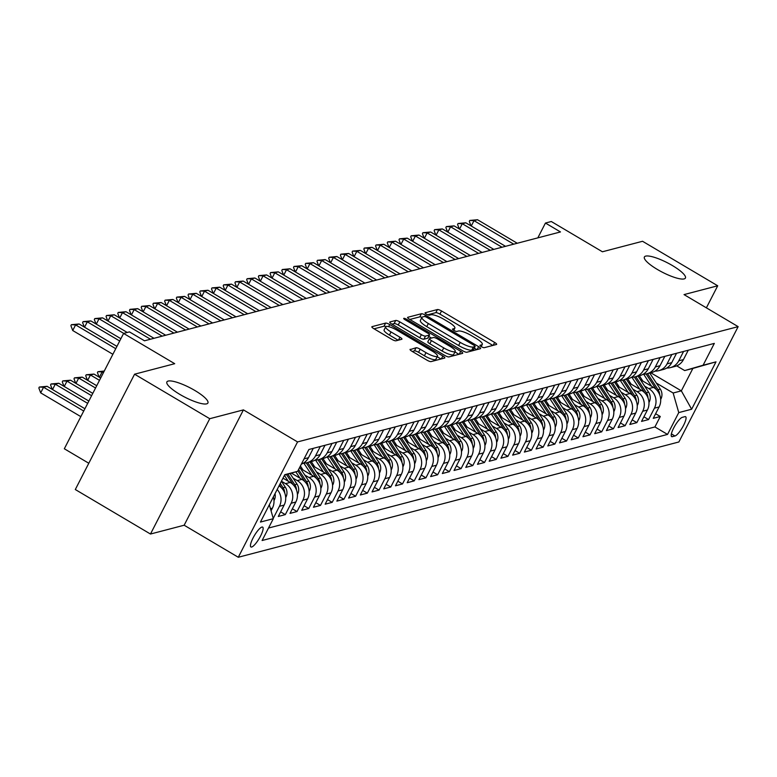 <?xml version="1.0" encoding="UTF-8"?>
<svg xmlns="http://www.w3.org/2000/svg" width="777" height="777" viewBox="0 0 777 777"><rect width="100%" height="100%" fill="white"/><g stroke="black" fill="none" stroke-linecap="round" stroke-linejoin="round"><path stroke-width="1.17" d="M481.361 346.678A2.477 0.573 27.2 0 0 484.236 347.688L496.454 344.493A3.535 0.816 27.2 0 0 496.649 344.357A3.535 0.816 27.2 0 0 494.658 342.443L441.53 310.985A3.535 0.816 27.2 0 0 437.432 309.537L425.204 312.743A2.477 0.573 27.2 0 0 425.068 312.83A2.477 0.573 27.2 0 0 426.466 314.17A2.477 0.573 27.2 0 0 429.341 315.18L430.924 314.772A11.315 2.622 27.2 0 1 444.046 319.396L448.475 322.018A11.315 2.622 27.2 0 1 454.856 328.156A11.315 2.622 27.2 0 1 454.234 328.574L452.651 328.992A2.477 0.573 27.2 0 0 452.515 329.079A2.477 0.573 27.2 0 0 453.914 330.419A2.477 0.573 27.2 0 0 456.789 331.439L458.372 331.021A11.315 2.622 27.2 0 1 471.493 335.654L475.922 338.277A11.315 2.622 27.2 0 1 482.303 344.405A11.315 2.622 27.2 0 1 481.682 344.833L480.099 345.241A2.477 0.573 27.2 0 0 479.963 345.338A2.477 0.573 27.2 0 0 481.361 346.678M194.891 390.501A23.057 5.342 27.2 0 0 166.89 381.925A23.057 5.342 27.2 0 0 179.895 394.425A23.057 5.342 27.2 0 0 207.906 403.001A23.057 5.342 27.2 0 0 194.891 390.501M672.396 265.549A23.057 5.342 27.2 0 0 644.395 256.973A23.057 5.342 27.2 0 0 657.4 269.473A23.057 5.342 27.2 0 0 685.411 278.059A23.057 5.342 27.2 0 0 672.396 265.549M251.661 547.018A11.529 2.807 120.6 0 0 259.897 537.276A11.529 2.807 120.6 0 0 262.665 527.127A11.529 2.807 120.6 0 0 261.917 527.068A11.529 2.807 120.6 0 0 253.681 536.82A11.529 2.807 120.6 0 0 250.913 546.969A11.529 2.807 120.6 0 0 251.661 547.018M410.256 349.281A3.535 0.816 27.2 0 0 410.062 349.407A3.535 0.816 27.2 0 0 412.063 351.33L426.962 360.149A3.535 0.816 27.2 0 0 431.07 361.596L444.638 358.051A3.535 0.816 27.2 0 0 444.832 357.915A3.535 0.816 27.2 0 0 442.841 356.002L389.714 324.543A3.535 0.816 27.2 0 0 385.615 323.096L372.037 326.651A3.535 0.816 27.2 0 0 371.843 326.777A3.535 0.816 27.2 0 0 373.844 328.7L391.841 339.355A3.535 0.816 27.2 0 0 395.949 340.802L401.758 339.287A3.535 0.816 27.2 0 0 401.952 339.151A3.535 0.816 27.2 0 0 399.951 337.237L391.025 331.954A9.46 2.195 27.2 0 1 385.683 326.826A9.46 2.195 27.2 0 1 397.183 330.342L432.148 351.049A9.46 2.195 27.2 0 1 437.49 356.177A9.46 2.195 27.2 0 1 426 352.661L420.172 349.203A3.535 0.816 27.2 0 0 416.064 347.756L410.071 349.65M706.38 307.838L717.715 285.781L642.55 241.278L602.418 251.777L551.301 221.513L545.444 223.048L560.479 231.944L144.493 340.792L129.458 331.896L123.592 333.43L64.326 448.766L88.801 463.257M209.741 418.706L150.476 534.032L184.159 525.223L243.434 409.887L209.741 418.706L134.576 374.193L174.708 363.694L123.592 333.43M243.434 409.887L297.552 441.928L738.15 326.641L678.875 441.977L238.286 557.264L297.552 441.928M717.715 285.781L684.032 294.6L738.15 326.641M462.733 350.796A3.535 0.816 27.2 0 0 466.841 352.243L480.409 348.688A3.535 0.816 27.2 0 0 480.604 348.562A3.535 0.816 27.2 0 0 478.613 346.639L425.485 315.19A3.535 0.816 27.2 0 0 421.387 313.743L407.808 317.288A3.535 0.816 27.2 0 0 407.614 317.424A3.535 0.816 27.2 0 0 409.615 319.337L462.733 350.796M462.529 353.37L448.951 356.925A3.535 0.816 27.2 0 1 444.852 355.477L391.725 324.019A3.535 0.816 27.2 0 1 389.733 322.105A3.535 0.816 27.2 0 1 389.928 321.969L395.736 320.454A3.535 0.816 27.2 0 1 399.834 321.901L421.377 334.654A3.535 0.816 27.2 0 0 425.485 336.101L429.331 335.091A3.535 0.816 27.2 0 0 429.526 334.965A3.535 0.816 27.2 0 0 427.535 333.042L405.099 319.765A2.477 0.573 27.2 0 1 403.71 318.424A2.477 0.573 27.2 0 1 406.711 319.337L460.722 351.321A3.535 0.816 27.2 0 1 462.713 353.234A3.535 0.816 27.2 0 1 462.529 353.37M150.476 534.032L75.301 489.529L134.576 374.193M273.067 517.822L273.591 517.686L272.921 517.288M277.175 489.471A14.413 13.568 75.3 0 1 279.438 506.303L284.129 505.079L278.283 516.462L285.314 514.617L280.643 511.858M281.42 481.216L285.538 483.653A14.413 13.568 75.3 0 1 291.161 503.243L295.843 502.01L289.996 513.393L297.028 511.548L292.366 508.789M293.075 478.108L297.261 480.584A14.413 13.568 75.3 0 1 302.875 500.174L307.566 498.951L301.719 510.324L308.751 508.488L304.079 505.72M304.798 475.048L308.974 477.515A14.413 13.568 75.3 0 1 314.598 497.105L319.279 495.881L313.432 507.255L320.464 505.419L315.802 502.661M316.511 471.979L320.697 474.456A14.413 13.568 75.3 0 1 326.311 494.046L331.002 492.812L325.155 504.195L332.187 502.35L327.515 499.592M328.234 468.91L332.41 471.386A14.413 13.568 75.3 0 1 338.034 490.977L342.715 489.753L336.868 501.126L343.9 499.29L339.238 496.522M339.947 465.841L344.133 468.317A14.413 13.568 75.3 0 1 349.747 487.907L354.438 486.684L348.591 498.057L355.623 496.221L350.951 493.463M351.67 462.781L355.847 465.258A14.413 13.568 75.3 0 1 361.47 484.848L366.152 483.615L360.305 494.998L367.336 493.152L362.674 490.394M363.383 459.712L367.57 462.189A14.413 13.568 75.3 0 1 373.183 481.779L377.875 480.555L372.028 491.928L379.059 490.093L374.388 487.325M375.106 456.643L379.283 459.12A14.413 13.568 75.3 0 1 384.906 478.71L389.588 477.486L383.741 488.859L390.773 487.024L386.111 484.256M386.82 453.583L391.006 456.05A14.413 13.568 75.3 0 1 396.62 475.641L401.311 474.417L395.464 485.8L402.496 483.954L397.824 481.196M398.543 450.514L402.719 452.991A14.413 13.568 75.3 0 1 408.343 472.581L413.024 471.348L407.177 482.731L414.209 480.885L409.547 478.127M410.256 447.445L414.432 449.922A14.413 13.568 75.3 0 1 420.056 469.512L424.747 468.288L418.9 479.662L425.922 477.826L421.26 475.058M421.979 444.386L426.155 446.853A14.413 13.568 75.3 0 1 431.769 466.443L436.46 465.219L430.613 476.592L437.645 474.757L432.983 471.998M433.692 441.317L437.869 443.793A14.413 13.568 75.3 0 1 443.492 463.383L448.183 462.15L442.336 473.533L449.359 471.688L444.697 468.929M445.415 438.247L449.592 440.724A14.413 13.568 75.3 0 1 455.205 460.314L459.897 459.09L454.05 470.464L461.082 468.628L456.42 465.86M457.129 435.178L461.305 437.655A14.413 13.568 75.3 0 1 466.928 457.245L471.62 456.021L465.773 467.395L472.795 465.559L468.133 462.801M468.852 432.119L473.028 434.596A14.413 13.568 75.3 0 1 478.642 454.186L483.333 452.952L477.486 464.335L484.518 462.49L479.856 459.731M480.565 429.05L484.741 431.526A14.413 13.568 75.3 0 1 490.365 451.116L495.046 449.893L489.199 461.266L496.231 459.43L491.569 456.662M492.278 425.981L496.464 428.457A14.413 13.568 75.3 0 1 502.078 448.047L506.769 446.824L500.922 458.197L507.954 456.361L503.282 453.593M504.001 422.921L508.177 425.398A14.413 13.568 75.3 0 1 513.801 444.978L518.482 443.754L512.635 455.137L519.667 453.292L515.005 450.534M515.714 419.852L519.9 422.329A14.413 13.568 75.3 0 1 525.514 441.919L530.205 440.685L524.358 452.068L531.39 450.233L526.719 447.465M527.437 416.783L531.614 419.259A14.413 13.568 75.3 0 1 537.237 438.85L541.919 437.626L536.072 448.999L543.104 447.163L538.442 444.395M539.151 413.723L543.337 416.19A14.413 13.568 75.3 0 1 548.951 435.78L553.642 434.557L547.795 445.94L554.827 444.094L550.155 441.336M550.874 410.654L555.05 413.131A14.413 13.568 75.3 0 1 560.673 432.721L565.355 431.488L559.508 442.871L566.54 441.025L561.878 438.267M562.587 407.585L566.773 410.062A14.413 13.568 75.3 0 1 572.387 429.652L577.078 428.428L571.231 439.801L578.263 437.966L573.591 435.198M574.31 404.526L578.486 406.993A14.413 13.568 75.3 0 1 584.11 426.583L588.791 425.359L582.944 436.732L589.976 434.897L585.314 432.138M586.023 401.456L590.209 403.933A14.413 13.568 75.3 0 1 595.823 423.523L600.514 422.29L594.667 433.673L601.699 431.827L597.027 429.069M597.746 398.387L601.922 400.864A14.413 13.568 75.3 0 1 607.546 420.454L612.227 419.23L606.381 430.604L613.412 428.768L608.75 426M609.459 395.318L613.645 397.795A14.413 13.568 75.3 0 1 619.259 417.385L623.95 416.161L618.103 427.535L625.135 425.699L620.464 422.941M621.182 392.259L625.359 394.735A14.413 13.568 75.3 0 1 630.982 414.326L635.664 413.092L629.817 424.475L636.849 422.63L632.187 419.871M632.896 389.19L637.082 391.666A14.413 13.568 75.3 0 1 642.696 411.256L647.387 410.033L641.54 421.406L648.572 419.57L654.419 408.187A14.413 13.568 -104.7 0 0 648.795 388.597L644.619 386.12M643.9 416.802L648.572 419.57M295.843 502.01A14.413 13.568 -104.7 0 0 290.229 482.42L283.003 478.146M307.566 498.951A14.413 13.568 -104.7 0 0 301.942 479.36L291.414 473.125M319.279 495.881A14.413 13.568 -104.7 0 0 313.665 476.291L300.485 468.492M331.002 492.812A14.413 13.568 -104.7 0 0 325.378 473.222L312.199 465.423M342.715 489.753A14.413 13.568 -104.7 0 0 337.101 470.163L323.922 462.354M354.438 486.684A14.413 13.568 -104.7 0 0 348.815 467.094L335.635 459.294M366.152 483.615A14.413 13.568 -104.7 0 0 360.538 464.024L347.358 456.225M377.875 480.555A14.413 13.568 -104.7 0 0 372.251 460.965L359.071 453.156M389.588 477.486A14.413 13.568 -104.7 0 0 383.974 457.896L370.794 450.097M401.311 474.417A14.413 13.568 -104.7 0 0 395.687 454.827L382.507 447.028M413.024 471.348A14.413 13.568 -104.7 0 0 407.41 451.758L394.23 443.958M424.747 468.288A14.413 13.568 -104.7 0 0 419.124 448.698L405.944 440.889M436.46 465.219A14.413 13.568 -104.7 0 0 430.846 445.629L417.667 437.83M448.183 462.15A14.413 13.568 -104.7 0 0 442.56 442.56L429.38 434.761M459.897 459.09A14.413 13.568 -104.7 0 0 454.283 439.5L441.103 431.691M471.62 456.021A14.413 13.568 -104.7 0 0 465.996 436.431L452.816 428.632M483.333 452.952A14.413 13.568 -104.7 0 0 477.709 433.362L464.539 425.563M495.046 449.893A14.413 13.568 -104.7 0 0 489.432 430.303L476.252 422.494M506.769 446.824A14.413 13.568 -104.7 0 0 501.146 427.233L487.975 419.434M518.482 443.754A14.413 13.568 -104.7 0 0 512.869 424.164L499.689 416.365M530.205 440.685A14.413 13.568 -104.7 0 0 524.582 421.105L511.412 413.296M541.919 437.626A14.413 13.568 -104.7 0 0 536.305 418.036L523.125 410.227M553.642 434.557A14.413 13.568 -104.7 0 0 548.018 414.967L534.848 407.167M565.355 431.488A14.413 13.568 -104.7 0 0 559.741 411.897L546.561 404.098M577.078 428.428A14.413 13.568 -104.7 0 0 571.454 408.838L558.284 401.029M588.791 425.359A14.413 13.568 -104.7 0 0 583.177 405.769L569.997 397.97M600.514 422.29A14.413 13.568 -104.7 0 0 594.891 402.7L581.72 394.901M612.227 419.23A14.413 13.568 -104.7 0 0 606.614 399.64L593.434 391.831M623.95 416.161A14.413 13.568 -104.7 0 0 618.327 396.571L605.147 388.772M635.664 413.092A14.413 13.568 -104.7 0 0 630.05 393.502L616.87 385.703M647.387 410.033A14.413 13.568 -104.7 0 0 641.763 390.442L628.583 382.634M684.887 416.666L682.313 417.336A11.169 2.719 120.6 0 0 674.339 426.777A11.169 2.719 120.6 0 0 671.658 436.606A11.169 2.719 120.6 0 0 672.377 436.664L674.96 435.984A11.169 2.719 120.6 0 0 682.934 426.544A11.169 2.719 120.6 0 0 685.615 416.715A11.169 2.719 120.6 0 0 684.887 416.666M269.328 504.759L273.319 518.686L262.102 540.51L667.55 434.421L678.758 412.597L673.144 393.007L656.332 383.061M273.319 518.686L260.431 522.066L284.78 474.679L297.669 471.309L308.887 449.494L714.325 343.395L703.107 365.219L716.005 361.849L691.647 409.226L678.758 412.597M268.512 528.049L654.924 426.942L660.285 416.501L653.253 418.337L659.1 406.963A14.413 13.568 -104.7 0 0 653.486 387.373L640.306 379.574M666.734 368.036A14.413 13.568 -104.7 0 0 670.386 367.628A14.413 13.568 -104.7 0 0 678.768 360.81L683.575 351.447M670.386 367.628L675.077 366.404A14.413 13.568 -104.7 0 0 683.449 359.586L688.267 350.223M301.369 464.122A14.413 13.568 -104.7 0 0 308.479 457.702L313.286 448.339M320.318 446.493L315.511 455.856A14.413 13.568 75.3 0 1 307.129 462.684A14.413 13.568 75.3 0 1 303.477 463.092M307.129 462.684L311.82 461.451A14.413 13.568 -104.7 0 0 320.192 454.632L325.009 445.27M332.041 443.434L327.224 452.797A14.413 13.568 75.3 0 1 318.852 459.615A14.413 13.568 75.3 0 1 315.2 460.023M318.852 459.615L323.533 458.391A14.413 13.568 -104.7 0 0 331.915 451.563L336.723 442.2M343.755 440.365L338.947 449.728A14.413 13.568 75.3 0 1 330.565 456.546A14.413 13.568 75.3 0 1 326.913 456.963M330.565 456.546L335.256 455.322A14.413 13.568 -104.7 0 0 343.628 448.504L348.446 439.141M355.477 437.296L350.66 446.658A14.413 13.568 75.3 0 1 342.288 453.486A14.413 13.568 75.3 0 1 338.636 453.894M342.288 453.486L346.969 452.253A14.413 13.568 -104.7 0 0 355.351 445.435L360.159 436.072M367.191 434.236L362.383 443.599A14.413 13.568 75.3 0 1 354.001 450.417A14.413 13.568 75.3 0 1 350.349 450.825M354.001 450.417L358.692 449.193A14.413 13.568 -104.7 0 0 367.065 442.366L371.882 433.003M378.914 431.167L374.096 440.53A14.413 13.568 75.3 0 1 365.724 447.348A14.413 13.568 75.3 0 1 362.072 447.756M365.724 447.348L370.406 446.124A14.413 13.568 -104.7 0 0 378.787 439.306L383.595 429.943M390.627 428.098L385.819 437.461A14.413 13.568 75.3 0 1 377.437 444.279A14.413 13.568 75.3 0 1 373.786 444.697M377.437 444.279L382.129 443.055A14.413 13.568 -104.7 0 0 390.501 436.237L395.318 426.874M402.35 425.038L397.533 434.401A14.413 13.568 75.3 0 1 389.151 441.219A14.413 13.568 75.3 0 1 385.509 441.627M389.151 441.219L393.842 439.996A14.413 13.568 -104.7 0 0 402.224 433.168L407.031 423.805M414.063 421.969L409.256 431.332A14.413 13.568 75.3 0 1 400.874 438.15A14.413 13.568 75.3 0 1 397.222 438.558M400.874 438.15L405.565 436.927A14.413 13.568 -104.7 0 0 413.937 430.108L418.754 420.745M425.786 418.9L420.969 428.263A14.413 13.568 75.3 0 1 412.587 435.081A14.413 13.568 75.3 0 1 408.945 435.499M412.587 435.081L417.278 433.857A14.413 13.568 -104.7 0 0 425.66 427.039L430.468 417.676M437.5 415.831L432.692 425.194A14.413 13.568 75.3 0 1 424.31 432.022A14.413 13.568 75.3 0 1 420.658 432.43M424.31 432.022L429.001 430.788A14.413 13.568 -104.7 0 0 437.373 423.97L442.191 414.607M449.223 412.772L444.405 422.134A14.413 13.568 75.3 0 1 436.023 428.953A14.413 13.568 75.3 0 1 432.381 429.36M436.023 428.953L440.714 427.729A14.413 13.568 -104.7 0 0 449.096 420.901L453.904 411.538M460.936 409.702L456.128 419.065A14.413 13.568 75.3 0 1 447.746 425.883A14.413 13.568 75.3 0 1 444.094 426.301M447.746 425.883L452.428 424.66A14.413 13.568 -104.7 0 0 460.81 417.841L465.627 408.479M472.659 406.633L467.841 415.996A14.413 13.568 75.3 0 1 459.46 422.824A14.413 13.568 75.3 0 1 455.817 423.232M459.46 422.824L464.151 421.59A14.413 13.568 -104.7 0 0 472.533 414.772L477.34 405.409M484.372 403.574L479.564 412.937A14.413 13.568 75.3 0 1 471.183 419.755A14.413 13.568 75.3 0 1 467.531 420.163M471.183 419.755L475.864 418.531A14.413 13.568 -104.7 0 0 484.246 411.703L489.063 402.34M496.085 400.505L491.278 409.867A14.413 13.568 75.3 0 1 482.896 416.686A14.413 13.568 75.3 0 1 479.254 417.103M482.896 416.686L487.587 415.462A14.413 13.568 -104.7 0 0 495.969 408.644L500.776 399.281M507.808 397.435L503.001 406.798A14.413 13.568 75.3 0 1 494.619 413.626A14.413 13.568 75.3 0 1 490.967 414.034M494.619 413.626L499.3 412.393A14.413 13.568 -104.7 0 0 507.682 405.575L512.499 396.212M519.522 394.376L514.714 403.739A14.413 13.568 75.3 0 1 506.332 410.557A14.413 13.568 75.3 0 1 502.69 410.965M506.332 410.557L511.023 409.333A14.413 13.568 -104.7 0 0 519.405 402.505L524.213 393.143M531.245 391.307L526.427 400.67A14.413 13.568 75.3 0 1 518.055 407.488A14.413 13.568 75.3 0 1 514.403 407.896M518.055 407.488L522.736 406.264A14.413 13.568 -104.7 0 0 531.118 399.446L535.936 390.083M542.958 388.238L538.15 397.601A14.413 13.568 75.3 0 1 529.768 404.419A14.413 13.568 75.3 0 1 526.126 404.836M529.768 404.419L534.459 403.195A14.413 13.568 -104.7 0 0 542.841 396.377L547.649 387.014M554.681 385.169L549.863 394.541A14.413 13.568 75.3 0 1 541.491 401.359A14.413 13.568 75.3 0 1 537.839 401.767M541.491 401.359L546.173 400.126A14.413 13.568 -104.7 0 0 554.555 393.308L559.362 383.945M566.394 382.109L561.586 391.472A14.413 13.568 75.3 0 1 553.205 398.29A14.413 13.568 75.3 0 1 549.562 398.698M553.205 398.29L557.896 397.066A14.413 13.568 -104.7 0 0 566.278 390.248L571.085 380.885M578.117 379.04L573.3 388.403A14.413 13.568 75.3 0 1 564.928 395.221A14.413 13.568 75.3 0 1 561.276 395.639M564.928 395.221L569.609 393.997A14.413 13.568 -104.7 0 0 577.991 387.179L582.799 377.816M589.83 375.971L585.023 385.334A14.413 13.568 75.3 0 1 576.641 392.162A14.413 13.568 75.3 0 1 572.999 392.57M576.641 392.162L581.332 390.928A14.413 13.568 -104.7 0 0 589.704 384.11L594.522 374.747M601.553 372.911L596.736 382.274A14.413 13.568 75.3 0 1 588.364 389.092A14.413 13.568 75.3 0 1 584.712 389.5M588.364 389.092L593.045 387.869A14.413 13.568 -104.7 0 0 601.427 381.041L606.235 371.678M613.267 369.842L608.459 379.205A14.413 13.568 75.3 0 1 600.077 386.023A14.413 13.568 75.3 0 1 596.435 386.441M600.077 386.023L604.768 384.8A14.413 13.568 -104.7 0 0 613.14 377.981L617.958 368.619M624.99 366.773L620.172 376.136A14.413 13.568 75.3 0 1 611.8 382.964A14.413 13.568 75.3 0 1 608.148 383.372M611.8 382.964L616.482 381.73A14.413 13.568 -104.7 0 0 624.863 374.912L629.671 365.549M636.703 363.714L631.895 373.077A14.413 13.568 75.3 0 1 623.513 379.895A14.413 13.568 75.3 0 1 619.861 380.303M623.513 379.895L628.204 378.671A14.413 13.568 -104.7 0 0 636.577 371.843L641.394 362.48M648.426 360.645L643.609 370.007A14.413 13.568 75.3 0 1 635.236 376.826A14.413 13.568 75.3 0 1 631.584 377.233M635.236 376.826L639.918 375.602A14.413 13.568 -104.7 0 0 648.3 368.784L653.107 359.421M660.139 357.575L655.332 366.938A14.413 13.568 75.3 0 1 646.95 373.756A14.413 13.568 75.3 0 1 643.298 374.174M646.95 373.756L651.641 372.533A14.413 13.568 -104.7 0 0 660.013 365.714L664.83 356.352M671.862 354.516L667.045 363.879A14.413 13.568 75.3 0 1 658.673 370.697A14.413 13.568 75.3 0 1 655.021 371.105M658.673 370.697L663.354 369.473A14.413 13.568 -104.7 0 0 671.736 362.645L676.544 353.282M642.696 411.256L636.849 422.63M630.982 414.326L625.135 425.699M619.259 417.385L613.412 428.768M607.546 420.454L601.699 431.827M595.823 423.523L589.976 434.897M584.11 426.583L578.263 437.966M572.387 429.652L566.54 441.025M560.673 432.721L554.827 444.094M548.951 435.78L543.104 447.163M537.237 438.85L531.39 450.233M525.514 441.919L519.667 453.292M513.801 444.978L507.954 456.361M502.078 448.047L496.231 459.43M490.365 451.116L484.518 462.49M478.642 454.186L472.795 465.559M466.928 457.245L461.082 468.628M455.205 460.314L449.359 471.688M443.492 463.383L437.645 474.757M431.769 466.443L425.922 477.826M420.056 469.512L414.209 480.885M408.343 472.581L402.496 483.954M396.62 475.641L390.773 487.024M384.906 478.71L379.059 490.093M373.183 481.779L367.336 493.152M361.47 484.848L355.623 496.221M349.747 487.907L343.9 499.29M338.034 490.977L332.187 502.35M326.311 494.046L320.464 505.419M314.598 497.105L308.751 508.488M302.875 500.174L297.028 511.548M291.161 503.243L285.314 514.617M279.438 506.303L273.591 517.686M271.056 510.79L272.406 508.148A14.413 13.568 -104.7 0 0 273.329 496.959M673.144 393.007L681.342 390.86L692.88 368.424L684.673 370.571L703.107 365.219M650.776 372.766L681.342 390.86L691.647 409.226M676.718 365.85L684.673 370.571M184.159 525.223L238.286 557.264M545.444 223.048L537.82 237.879M655.623 413.733L660.285 416.501M654.924 426.942L667.55 434.421M284.129 505.079A14.413 13.568 -104.7 0 0 279.05 485.829M297.669 471.309L284.557 475.116M692.88 368.424L716.005 361.849M492.841 345.435L439.928 314.102A3.535 0.816 27.2 0 0 435.829 312.655L427.68 314.792M473.543 349.436A2.477 0.573 27.2 0 1 473.543 349.601A2.477 0.573 27.2 0 1 473.407 349.689L475.009 346.571A2.477 0.573 27.2 0 0 475.145 346.484A2.477 0.573 27.2 0 0 473.756 345.143L427.117 317.531A2.477 0.573 27.2 0 0 424.252 316.521L422.581 316.958A11.315 2.622 27.2 0 0 421.96 317.375A3.535 0.816 27.2 0 0 419.784 316.861L409.819 319.464M476.796 349.631L474.291 348.154M473.407 349.689L471.746 350.126A11.315 2.622 27.2 0 1 458.615 345.503L426.748 326.622A11.315 2.622 27.2 0 1 420.357 320.493L421.96 317.375A11.315 2.622 27.2 0 0 428.35 323.504L460.217 342.385A11.315 2.622 27.2 0 0 473.348 347.008L475.009 346.571M391.938 324.145L394.133 323.572L395.736 320.454M427.923 337.84A3.535 0.816 27.2 0 1 427.923 338.082A3.535 0.816 27.2 0 1 427.729 338.209L423.883 339.219A3.535 0.816 27.2 0 1 419.774 337.772L398.232 325.019A3.535 0.816 27.2 0 0 394.133 323.572M428.758 336.46L431.468 338.063M454.943 351.962L458.916 354.312M443.735 347.892A9.46 2.195 27.2 0 0 455.225 351.408A9.46 2.195 27.2 0 0 449.893 346.28L437.568 338.986A3.535 0.816 27.2 0 0 433.469 337.539L429.613 338.549A3.535 0.816 27.2 0 0 429.419 338.675A3.535 0.816 27.2 0 0 431.41 340.598L443.735 347.892L442.132 351.01A9.46 2.195 27.2 0 0 453.622 354.526L455.225 351.408M428.01 341.666A3.535 0.816 27.2 0 0 427.816 341.793A3.535 0.816 27.2 0 0 429.817 343.716L431.41 340.598M442.132 351.01L429.817 343.716M437.49 356.177L435.887 359.295A9.46 2.195 27.2 0 1 424.397 355.779L418.57 352.321A3.535 0.816 27.2 0 0 414.462 350.874L412.266 351.457M385.683 326.826L384.091 329.943A9.46 2.195 27.2 0 0 389.423 335.072L391.025 331.954M398.145 340.229L389.423 335.072M385.907 326.593A3.535 0.816 27.2 0 0 384.013 326.214L374.048 328.826M441.025 358.993L437.208 356.73M660.673 399.359L660.974 398.912A9.547 8.994 -104.7 0 0 660.295 389.083L649.737 373.028M651.553 386.227L643.628 374.174M642.851 381.08L639.345 375.747M659.722 394.891A9.547 8.994 -104.7 0 0 658.07 389.665L647.513 373.611M646.085 373.951L656.468 389.724M470.979 225.864L469.298 221.387L469.784 220.445L477.525 219.736L517.259 243.259M513.743 244.172L474.009 220.658L471.25 226.02M477.525 219.736L474.009 220.658L469.784 220.445M648.96 402.428L649.251 401.971A9.547 8.994 -104.7 0 0 648.581 392.152L638.024 376.097M639.83 389.296L631.905 377.243M631.128 384.139L627.631 378.817M648.008 397.96A9.547 8.994 -104.7 0 0 646.357 392.735L635.8 376.68M634.372 377.02L644.745 392.793M637.237 405.487L637.538 405.04A9.547 8.994 -104.7 0 0 636.868 395.221L626.301 379.166M628.117 392.366L620.192 380.312M619.415 387.208L615.908 381.886M636.285 401.019A9.547 8.994 -104.7 0 0 634.634 395.804L624.077 379.749M622.649 380.089L633.032 395.862M625.524 408.556L625.825 408.11A9.547 8.994 -104.7 0 0 625.145 398.28L614.588 382.226M616.404 395.425L608.469 383.372M607.692 390.277L604.195 384.945M624.572 404.089A9.547 8.994 -104.7 0 0 622.921 398.863L612.363 382.808M610.936 383.158L621.309 398.931M613.801 411.625L614.102 411.169A9.547 8.994 -104.7 0 0 613.432 401.35L602.865 385.295M604.681 398.494L596.755 386.441M595.978 393.337L592.472 388.014M612.849 407.158A9.547 8.994 -104.7 0 0 611.198 401.932L600.64 385.878M599.222 386.218L609.595 401.991M459.256 228.924L457.585 224.446L458.061 223.514L465.812 222.805L505.536 246.319M502.02 247.241L462.296 223.718L459.537 229.089M465.812 222.805L462.296 223.718L458.061 223.514M447.542 231.993L445.862 227.515L446.348 226.583L454.089 225.864L493.822 249.388M490.306 250.311L450.573 226.787L447.814 232.158M454.089 225.864L450.573 226.787L446.348 226.583M435.819 235.062L434.149 230.584L434.625 229.642L442.375 228.933L482.099 252.457M478.583 253.38L438.859 229.856L436.101 235.217M442.375 228.933L438.859 229.856L434.625 229.642M424.106 238.121L422.426 233.644L422.911 232.711L430.652 232.002L470.386 255.526M466.87 256.439L427.136 232.915L424.378 238.286M430.652 232.002L427.136 232.915L422.911 232.711M602.088 414.685L602.389 414.238A9.547 8.994 -104.7 0 0 601.709 404.419L591.151 388.364M592.968 401.563L585.032 389.51M584.255 396.406L580.759 391.084M601.136 410.227A9.547 8.994 -104.7 0 0 599.485 405.002L588.927 388.947M587.499 389.287L597.872 405.06M412.383 241.191L410.712 236.713L411.188 235.781L418.939 235.062L458.663 258.586M455.147 259.508L415.423 235.985L412.665 241.356M418.939 235.062L415.423 235.985L411.188 235.781M590.365 417.754L590.666 417.307A9.547 8.994 -104.7 0 0 589.996 407.488L579.428 391.433M581.245 404.623L573.319 392.579M572.542 399.475L569.036 394.143M589.413 413.286A9.547 8.994 -104.7 0 0 587.762 408.071L577.204 392.006M575.786 392.356L586.159 408.129M400.67 244.26L398.989 239.782L399.475 238.84L407.216 238.131L446.95 261.655M443.434 262.577L403.7 239.054L400.942 244.425M407.216 238.131L403.7 239.054L399.475 238.84M578.651 420.823L578.952 420.376A9.547 8.994 -104.7 0 0 578.273 410.547L567.715 394.493M569.531 407.692L561.606 395.639M560.829 402.544L557.323 397.212M577.699 416.355A9.547 8.994 -104.7 0 0 576.048 411.13L565.491 395.075M564.063 395.415L574.436 411.188M388.947 247.319L387.276 242.842L387.752 241.909L395.503 241.2L435.227 264.724M431.711 265.637L391.987 242.113L389.228 247.484M395.503 241.2L391.987 242.113L387.752 241.909M566.928 423.883L567.229 423.436A9.547 8.994 -104.7 0 0 566.559 413.617L555.992 397.562M557.808 410.761L549.883 398.708M549.106 405.604L545.6 400.281M565.977 419.425A9.547 8.994 -104.7 0 0 564.325 414.199L553.768 398.145M552.35 398.484L562.723 414.258M377.233 250.388L375.553 245.911L376.039 244.978L383.78 244.26L423.514 267.783M419.998 268.706L380.264 245.182L377.505 250.553M383.78 244.26L380.264 245.182L376.039 244.978M555.215 426.952L555.516 426.505A9.547 8.994 -104.7 0 0 554.836 416.686L544.279 400.631M546.095 413.82L538.17 401.777M537.393 408.673L533.886 403.35M554.263 422.484A9.547 8.994 -104.7 0 0 552.612 417.268L542.055 401.214M540.627 401.554L551 417.327M365.511 253.457L363.84 248.98L364.316 248.048L372.066 247.329L411.791 270.852M408.275 271.775L368.551 248.251L365.792 253.623M372.066 247.329L368.551 248.251L364.316 248.048M543.492 430.021L543.793 429.574A9.547 8.994 -104.7 0 0 543.123 419.745L532.556 403.69M534.372 416.89L526.447 404.836M525.67 411.742L522.163 406.41M542.54 425.553A9.547 8.994 -104.7 0 0 540.889 420.328L530.332 404.273M528.914 404.613L539.287 420.386M353.797 256.527L352.117 252.049L352.603 251.107L360.343 250.398L400.077 273.922M396.561 274.835L356.837 251.321L354.069 256.682M360.343 250.398L356.837 251.321L352.603 251.107M531.779 433.09L532.08 432.634A9.547 8.994 -104.7 0 0 531.4 422.814L520.843 406.76M522.659 419.959L514.733 407.906M513.956 414.801L510.45 409.479M530.827 428.622A9.547 8.994 -104.7 0 0 529.176 423.397L518.618 407.342M517.191 407.682L527.564 423.455M342.084 259.586L340.404 255.109L340.88 254.176L348.63 253.467L388.354 276.981M384.838 277.904L345.114 254.38L342.356 259.751M348.63 253.467L345.114 254.38L340.88 254.176M520.056 436.15L520.357 435.703A9.547 8.994 -104.7 0 0 519.687 425.883L509.129 409.829M510.936 423.028L503.01 410.975M502.233 417.871L498.727 412.548M519.114 431.682A9.547 8.994 -104.7 0 0 517.453 426.466L506.895 410.411M505.477 410.751L515.85 426.524M330.361 262.655L328.681 258.178L329.166 257.245L336.907 256.527L376.641 280.05M373.125 280.973L333.401 257.449L330.633 262.82M336.907 256.527L333.401 257.449L329.166 257.245M508.343 439.219L508.644 438.772A9.547 8.994 -104.7 0 0 507.964 428.943L497.406 412.888M499.222 426.087L491.297 414.034M490.52 420.94L487.014 415.608M507.391 434.751A9.547 8.994 -104.7 0 0 505.74 429.526L495.182 413.471M493.754 413.811L504.127 429.584M318.648 265.724L316.967 261.247L317.443 260.305L325.194 259.596L364.918 283.119M361.402 284.032L321.678 260.518L318.92 265.88M325.194 259.596L321.678 260.518L317.443 260.305M496.629 442.288L496.921 441.831A9.547 8.994 -104.7 0 0 496.25 432.012L485.693 415.957M487.5 429.157L479.574 417.103M478.797 423.999L475.301 418.677M495.677 437.82A9.547 8.994 -104.7 0 0 494.017 432.595L483.459 416.54M482.041 416.88L492.414 432.653M306.925 268.784L305.244 264.306L305.73 263.374L313.481 262.665L353.205 286.179M349.689 287.101L309.965 263.578L307.197 268.949M313.481 262.665L309.965 263.578L305.73 263.374M484.906 445.347L485.207 444.9A9.547 8.994 -104.7 0 0 484.527 435.081L473.97 419.026M475.786 432.226L467.861 420.172M467.084 427.068L463.578 421.746M483.954 440.889A9.547 8.994 -104.7 0 0 482.303 435.664L471.746 419.609M470.318 419.949L480.691 435.722M295.211 271.853L293.531 267.375L294.007 266.443L301.758 265.724L341.482 289.248M337.966 290.171L298.242 266.647L295.483 272.018M301.758 265.724L298.242 266.647L294.007 266.443M473.193 448.416L473.484 447.97A9.547 8.994 -104.7 0 0 472.814 438.141L462.257 422.086M464.063 435.285L456.138 423.242M455.361 430.137L451.864 424.805M472.241 443.949A9.547 8.994 -104.7 0 0 470.59 438.723L460.023 422.669M458.605 423.018L468.978 438.791M283.488 274.922L281.808 270.445L282.294 269.502L290.044 268.793L329.769 292.317M326.253 293.24L286.528 269.716L283.77 275.087M290.044 268.793L286.528 269.716L282.294 269.502M461.47 451.486L461.771 451.039A9.547 8.994 -104.7 0 0 461.091 441.21L450.534 425.155M452.35 438.354L444.425 426.301M443.648 433.197L440.141 427.874M460.518 447.018A9.547 8.994 -104.7 0 0 458.867 441.792L448.31 425.738M446.882 426.078L457.255 441.851M271.775 277.981L270.095 273.504L270.571 272.572L278.321 271.863L318.046 295.386M314.53 296.299L274.805 272.776L272.047 278.147M278.321 271.863L274.805 272.776L270.571 272.572M449.757 454.545L450.048 454.098A9.547 8.994 -104.7 0 0 449.378 444.279L438.82 428.224M440.627 441.423L432.702 429.37M431.925 436.266L428.428 430.944M448.805 450.087A9.547 8.994 -104.7 0 0 447.154 444.862L436.587 428.807M435.169 429.147L445.542 444.92M260.052 281.051L258.382 276.573L258.858 275.641L266.608 274.922L306.332 298.446M302.816 299.368L263.092 275.845L260.334 281.216M266.608 274.922L263.092 275.845L258.858 275.641M438.034 457.614L438.335 457.167A9.547 8.994 -104.7 0 0 437.655 447.348L427.097 431.293M428.914 444.483L420.988 432.439M420.211 439.335L416.705 434.013M437.082 453.146A9.547 8.994 -104.7 0 0 435.431 447.931L424.873 431.876M423.446 432.216L433.819 447.989M248.339 284.12L246.659 279.642L247.144 278.71L254.885 277.991L294.609 301.515M291.093 302.438L251.369 278.914L248.611 284.285M254.885 277.991L251.369 278.914L247.144 278.71M426.32 460.683L426.612 460.237A9.547 8.994 -104.7 0 0 425.942 450.407L415.384 434.353M417.191 447.552L409.265 435.499M408.488 442.404L404.992 437.072M425.369 456.216A9.547 8.994 -104.7 0 0 423.718 450.99L413.15 434.935M411.732 435.275L422.105 451.048M236.616 287.189L234.945 282.711L235.421 281.769L243.172 281.06L282.896 304.584M279.38 305.497L239.656 281.973L236.898 287.344M243.172 281.06L239.656 281.973L235.421 281.769M414.597 463.743L414.899 463.296A9.547 8.994 -104.7 0 0 414.219 453.477L403.661 437.422M405.477 450.621L397.552 438.568M396.775 445.464L393.269 440.141M413.646 459.285A9.547 8.994 -104.7 0 0 411.995 454.059L401.437 438.005M400.009 438.345L410.382 454.118M224.903 290.248L223.222 285.771L223.708 284.838L231.449 284.12L271.173 307.643M267.657 308.566L227.933 285.042L225.175 290.413M231.449 284.12L227.933 285.042L223.708 284.838M402.884 466.812L403.176 466.365A9.547 8.994 -104.7 0 0 402.505 456.546L391.948 440.491M393.754 453.69L385.829 441.637M385.052 448.533L381.556 443.211M401.932 462.344A9.547 8.994 -104.7 0 0 400.281 457.129L389.714 441.074M388.296 441.414L398.669 457.187M213.18 293.317L211.509 288.84L211.985 287.908L219.736 287.189L259.46 310.713M255.944 311.635L216.22 288.112L213.461 293.483M219.736 287.189L216.22 288.112L211.985 287.908M391.161 469.881L391.462 469.434A9.547 8.994 -104.7 0 0 390.782 459.605L380.225 443.55M382.041 456.75L374.116 444.697M373.339 451.602L369.833 446.27M390.209 465.413A9.547 8.994 -104.7 0 0 388.558 460.188L378.001 444.133M376.573 444.473L386.946 460.246M201.466 296.387L199.786 291.909L200.272 290.967L208.013 290.258L247.737 313.782M244.221 314.695L204.497 291.181L201.738 296.542M208.013 290.258L204.497 291.181L200.272 290.967M379.448 472.95L379.739 472.494A9.547 8.994 -104.7 0 0 379.069 462.674L368.512 446.62M370.318 459.819L362.393 447.766M361.616 454.662L358.119 449.339M378.496 468.482A9.547 8.994 -104.7 0 0 376.845 463.257L366.278 447.202M364.86 447.542L375.233 463.315M189.743 299.446L188.073 294.969L188.549 294.036L196.299 293.327L236.023 316.841M232.508 317.764L192.783 294.24L190.025 299.611M196.299 293.327L192.783 294.24L188.549 294.036M367.725 476.01L368.026 475.563A9.547 8.994 -104.7 0 0 367.346 465.744L356.789 449.689M358.605 462.888L350.68 450.835M349.903 457.731L346.396 452.408M366.773 471.542A9.547 8.994 -104.7 0 0 365.122 466.326L354.565 450.272M353.137 450.611L363.519 466.385M356.012 479.079L356.303 478.632A9.547 8.994 -104.7 0 0 355.633 468.803L345.075 452.748M346.882 465.947L338.957 453.894M338.18 460.8L334.683 455.468M355.06 474.611A9.547 8.994 -104.7 0 0 353.409 469.386L342.851 453.331M341.424 453.681L351.796 469.454M344.289 482.148L344.59 481.691A9.547 8.994 -104.7 0 0 343.91 471.872L333.352 455.817M335.169 469.017L327.243 456.963M326.466 463.859L322.96 458.537M343.337 477.68A9.547 8.994 -104.7 0 0 341.686 472.455L331.128 456.4M329.701 456.74L340.083 472.513M178.03 302.515L176.35 298.038L176.835 297.105L184.576 296.387L224.3 319.91M220.794 320.833L181.06 297.309L178.302 302.68M184.576 296.387L181.06 297.309L176.835 297.105M166.307 305.584L164.637 301.107L165.112 300.165L172.863 299.456L212.587 322.979M209.071 323.902L169.347 300.378L166.589 305.74M172.863 299.456L169.347 300.378L165.112 300.165M154.594 308.644L152.914 304.166L153.399 303.234L161.14 302.525L200.874 326.039M197.358 326.962L157.624 303.438L154.866 308.809M161.14 302.525L157.624 303.438L153.399 303.234M332.575 485.207L332.867 484.761A9.547 8.994 -104.7 0 0 332.197 474.941L321.639 458.886M323.446 472.086L315.52 460.033M314.743 466.928L311.247 461.606M331.624 480.749A9.547 8.994 -104.7 0 0 329.972 475.524L319.415 459.469M317.987 459.809L328.36 475.582M142.871 311.713L141.2 307.236L141.676 306.303L149.427 305.584L189.151 329.108M185.635 330.031L145.911 306.507L143.153 311.878M149.427 305.584L145.911 306.507L141.676 306.303M320.852 488.277L321.154 487.83A9.547 8.994 -104.7 0 0 320.474 478.01L309.916 461.946M311.732 475.145L303.807 463.102M303.03 469.998L300.398 465.996M319.901 483.809A9.547 8.994 -104.7 0 0 318.249 478.583L307.692 462.529M306.264 462.878L316.647 478.651M104.079 371.416L102.156 371.921L103.428 372.669M99.116 377.127L97.436 372.649L97.921 371.707L102.156 371.921L99.388 377.282M97.921 371.707L104.254 371.056M131.158 314.782L129.477 310.305L129.963 309.363L137.704 308.654L177.438 332.177M173.922 333.1L134.188 309.576L131.43 314.947M137.704 308.654L134.188 309.576L129.963 309.363M309.139 491.346L309.44 490.899A9.547 8.994 -104.7 0 0 308.76 481.07L299.718 467.327M300.019 478.214L295.823 471.843M308.187 486.878A9.547 8.994 -104.7 0 0 306.536 481.653L298.572 469.551M297.853 470.959L304.924 481.711M100.67 378.04L93.949 374.067L90.433 374.98L99.485 380.341M87.403 380.186L85.723 375.709L86.198 374.776L90.433 374.98L87.675 380.351M86.198 374.776L93.949 374.067M119.435 317.842L117.764 313.364L118.24 312.432L125.991 311.723L165.715 335.246M162.199 336.159L122.475 312.636L119.716 318.007M125.991 311.723L122.475 312.636L118.24 312.432M297.416 494.405L297.717 493.958A9.547 8.994 -104.7 0 0 297.047 484.139L290.054 473.514M288.296 481.284L284.421 475.388M296.464 489.947A9.547 8.994 -104.7 0 0 294.813 484.722L287.869 474.155M286.48 474.553L293.211 484.78M96.727 385.713L82.236 377.127L78.72 378.049L95.542 388.014M75.68 383.255L74 378.778L74.485 377.845L78.72 378.049L75.952 383.42M74.485 377.845L82.236 377.127M107.721 320.911L106.041 316.433L106.527 315.501L114.268 314.782L154.001 338.306M150.485 339.228L110.752 315.705L107.993 321.076M114.268 314.782L110.752 315.705L106.527 315.501M285.703 497.474L286.004 497.027A9.547 8.994 -104.7 0 0 285.324 487.208L281.41 481.245M284.751 493.007A9.547 8.994 -104.7 0 0 283.1 487.791L280.264 483.479M279.535 484.877L281.488 487.849M92.784 393.385L70.513 380.196L66.997 381.118L91.599 395.687M63.967 386.324L62.286 381.847L62.762 380.905L66.997 381.118L64.238 386.48M62.762 380.905L70.513 380.196M95.998 323.98L94.328 319.502L94.804 318.57L102.554 317.851L127.243 332.469M123.728 333.391L99.038 318.774L96.28 324.145M102.554 317.851L99.038 318.774L94.804 318.57M273.98 500.543L274.281 500.097A9.547 8.994 -104.7 0 0 275.029 493.657M88.84 401.049L58.799 383.265L55.284 384.178L87.655 403.35M52.244 389.384L50.563 384.906L51.049 383.974L55.284 384.178L52.525 389.549M51.049 383.974L58.799 383.265M84.285 327.049L82.605 322.572L83.09 321.629L90.831 320.92L120.882 338.714M119.697 341.006L87.315 321.843L84.557 327.204M90.831 320.92L87.315 321.843L83.09 321.629M84.897 408.721L47.076 386.324L43.561 387.247L83.722 411.023M40.676 392.861L38.85 387.976L39.326 387.043L43.561 387.247L40.676 392.861L80.837 416.637M39.326 387.043L47.076 386.324M115.754 348.679L75.602 324.903L72.717 330.516L70.892 325.631L71.367 324.699L79.118 323.99L116.939 346.377M112.869 354.293L72.717 330.516M79.118 323.99L75.602 324.903L71.367 324.699M285.538 483.653L290.229 482.42M297.261 480.584L301.942 479.36M308.974 477.515L313.665 476.291M320.697 474.456L325.378 473.222M332.41 471.386L337.101 470.163M344.133 468.317L348.815 467.094M355.847 465.258L360.538 464.024M367.57 462.189L372.251 460.965M379.283 459.12L383.974 457.896M391.006 456.05L395.687 454.827M402.719 452.991L407.41 451.758M414.432 449.922L419.124 448.698M426.155 446.853L430.846 445.629M437.869 443.793L442.56 442.56M449.592 440.724L454.283 439.5M461.305 437.655L465.996 436.431M473.028 434.596L477.709 433.362M484.741 431.526L489.432 430.303M496.464 428.457L501.146 427.233M508.177 425.398L512.869 424.164M519.9 422.329L524.582 421.105M531.614 419.259L536.305 418.036M543.337 416.19L548.018 414.967M555.05 413.131L559.741 411.897M566.773 410.062L571.454 408.838M578.486 406.993L583.177 405.769M590.209 403.933L594.891 402.7M601.922 400.864L606.614 399.64M613.645 397.795L618.327 396.571M625.359 394.735L630.05 393.502M637.082 391.666L641.763 390.442M648.795 388.597L653.486 387.373M678.768 360.81L683.449 359.586M304.069 458.857L308.479 457.702M315.511 455.856L320.192 454.632M327.224 452.797L331.915 451.563M338.947 449.728L343.628 448.504M350.66 446.658L355.351 445.435M362.383 443.599L367.065 442.366M374.096 440.53L378.787 439.306M385.819 437.461L390.501 436.237M397.533 434.401L402.224 433.168M409.256 431.332L413.937 430.108M420.969 428.263L425.66 427.039M432.692 425.194L437.373 423.97M444.405 422.134L449.096 420.901M456.128 419.065L460.81 417.841M467.841 415.996L472.533 414.772M479.564 412.937L484.246 411.703M491.278 409.867L495.969 408.644M503.001 406.798L507.682 405.575M514.714 403.739L519.405 402.505M526.427 400.67L531.118 399.446M538.15 397.601L542.841 396.377M549.863 394.541L554.555 393.308M561.586 391.472L566.278 390.248M573.3 388.403L577.991 387.179M585.023 385.334L589.704 384.11M596.736 382.274L601.427 381.041M608.459 379.205L613.14 377.981M620.172 376.136L624.863 374.912M631.895 373.077L636.577 371.843M643.609 370.007L648.3 368.784M655.332 366.938L660.013 365.714M667.045 363.879L671.736 362.645M654.419 408.187L659.1 406.963M270.445 508.663L272.406 508.148M671.386 433.877L674.96 435.984M671.26 436.004L672.377 436.664M480.885 346.377L481.682 344.833M453.438 330.118L454.234 328.574M435.829 312.655L437.432 309.537M439.928 314.102L441.53 310.985M493.162 345.357L494.658 342.443M419.784 316.861L421.387 313.743M424.786 316.54L425.485 315.19M477.117 349.553L478.613 346.639M426.748 326.622L428.35 323.504M458.615 345.503L460.217 342.385M471.746 350.126L473.348 347.008M398.232 325.019L399.834 321.901M419.774 337.772L421.377 334.654M423.883 339.219L425.485 336.101M427.729 338.209L429.331 335.091M406.177 320.396L406.711 319.337M459.226 354.234L460.722 351.321M414.462 350.874L416.064 347.756M418.57 352.321L420.172 349.203M424.397 355.779L426 352.661M398.455 340.151L399.951 337.237M384.013 326.214L385.615 323.096M388.626 326.651L389.714 324.543M441.346 358.916L442.841 356.002M658.07 389.665L660.295 389.083M646.357 392.735L648.581 392.152M634.634 395.804L636.868 395.221M622.921 398.863L625.145 398.28M611.198 401.932L613.432 401.35M599.485 405.002L601.709 404.419M587.762 408.071L589.996 407.488M576.048 411.13L578.273 410.547M564.325 414.199L566.559 413.617M552.612 417.268L554.836 416.686M540.889 420.328L543.123 419.745M529.176 423.397L531.4 422.814M517.453 426.466L519.687 425.883M505.74 429.526L507.964 428.943M494.017 432.595L496.25 432.012M482.303 435.664L484.527 435.081M470.59 438.723L472.814 438.141M458.867 441.792L461.091 441.21M447.154 444.862L449.378 444.279M435.431 447.931L437.655 447.348M423.718 450.99L425.942 450.407M411.995 454.059L414.219 453.477M400.281 457.129L402.505 456.546M388.558 460.188L390.782 459.605M376.845 463.257L379.069 462.674M365.122 466.326L367.346 465.744M353.409 469.386L355.633 468.803M341.686 472.455L343.91 471.872M329.972 475.524L332.197 474.941M318.249 478.583L320.474 478.01M306.536 481.653L308.76 481.07M294.813 484.722L297.047 484.139M283.1 487.791L285.324 487.208M481.196 346.571L482.303 344.405M453.749 330.322L454.856 328.156M473.543 349.601L475.145 346.484M427.923 338.082L429.526 334.965M427.816 341.793L429.419 338.675"/></g></svg>
